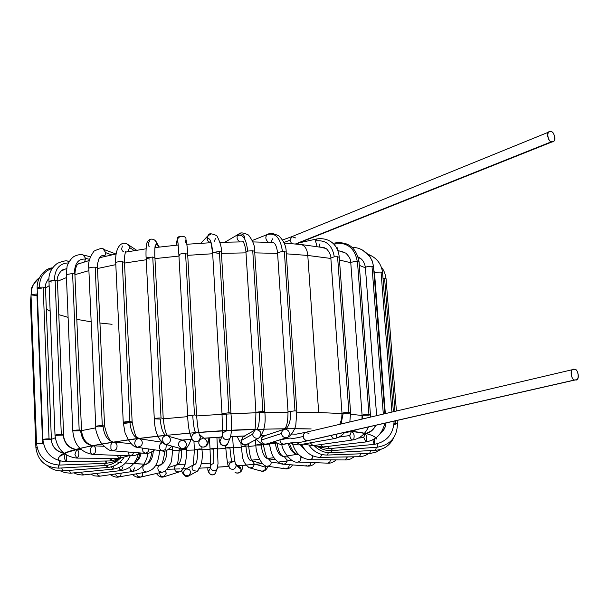 <?xml version="1.0" encoding="UTF-8"?>
<svg xmlns="http://www.w3.org/2000/svg" width="609" height="609" viewBox="0 0 609 609"><rect width="100%" height="100%" fill="white"/><g stroke="black" fill="none" stroke-linecap="round" stroke-linejoin="round"><path stroke-width="0.91" d="M575.254 379.849C579.905 381.835 578.52 367.844 574.218 369.366C569.56 367.349 570.938 381.401 575.254 379.849C571.935 381.561 568.882 369.313 573.472 369.435L574.218 369.366C577.568 367.691 580.552 379.963 575.969 379.788L306.997 440.832L575.254 379.849M573.472 369.435L305.718 432.314L303.685 433.981L303.244 436.912L304.431 439.531L306.997 440.832L305.124 440.17L303.868 438.731L303.244 436.912L303.389 434.704L304.386 433.045L305.718 432.314L308.976 433.547M279.934 440.01C280.239 442.697 281.716 444.098 284.35 444.205C281.716 444.098 280.239 442.697 279.934 440.01C299.194 435.526 283.573 441.007 303.198 436.47C283.573 441.007 299.194 435.526 279.934 440.01L279.934 440.01M286.055 443.078L284.35 444.205L293.782 442.439C295.373 442.652 295.304 443.649 307.667 440.764L575.969 379.788M319.961 243.76L319.177 246.873M299.247 242.824L316.794 238.964L315.508 240.936L317.083 246.554L315.508 240.936L316.847 238.949M315.508 240.936C325.99 239.71 332.248 245.001 334.288 256.792L337.584 256.739L339.266 257.303L337.584 256.739L334.288 256.792C332.248 245.001 325.99 239.71 315.508 240.936M330.839 258.064L334.288 256.792L330.839 258.064L342.007 413.351C343.385 412.681 345.684 412.362 348.904 412.377L350.601 412.742L348.904 412.377L337.584 256.739L348.904 412.377C345.684 412.362 343.385 412.681 342.007 413.351L341.664 418.969L339.807 424.313M349.49 413.161L342.007 413.351M343.156 413.61L341.01 424.031L343.156 413.61M331.136 435.427L332.499 437.818L334.63 438.571L332.499 437.818L331.136 435.427M336.762 434.148L336.153 437.46M297.009 442.743L300.062 444.715L297.009 442.743M337.729 247.787L337.569 250.154M334.63 245.214L335.506 242.907L334.63 245.214M335.064 243.265C347.442 242.359 354.811 248.289 357.178 261.055L359.036 261.611L357.178 261.055C354.811 248.289 347.442 242.359 335.064 243.265M350.738 262.38L357.178 261.055L350.738 262.38L362.089 415.308C363.291 414.676 365.567 414.348 368.917 414.341L370.546 414.691L368.917 414.341L357.422 261.071L368.917 414.341C365.567 414.348 363.291 414.676 362.089 415.308L361.952 419.106M369.153 415.163L362.089 415.308M362.728 415.505L362.637 418.946L362.728 415.505M353.799 438.937C354.628 435.427 353.92 432.984 351.667 431.591L356.432 429.68L351.34 431.598L349.688 435.534L350.578 438.594L352.596 439.987L350.83 438.975L349.726 435.937L351.37 431.598L344.549 432.596M349.688 435.534L338.954 437.095L349.688 435.534M310.339 442.888L312.988 445.659L310.339 442.888M362.484 250.017L369.937 256.61L372.487 261.763L373.553 266.788L372.487 261.763L369.937 256.61L362.484 250.017M365.392 267.549C366.549 266.559 368.749 266.133 371.992 266.27L373.462 266.666L371.992 266.27C368.749 266.133 366.549 266.559 365.392 267.549L376.628 415.665M371.992 266.27L383.32 414.09L371.992 266.27M366.671 440.962C367.158 437.544 366.61 435.115 365.035 433.677C369.693 433.09 373.302 430.289 375.867 425.265C373.302 430.289 369.693 433.09 365.035 433.677L363.763 437.483L365.842 441.951L363.763 437.483L364.852 433.661M363.763 437.483L358.397 438.115L363.763 437.483M320.92 444.517L322.747 446.991L320.92 444.517M374.611 273.441L374.55 273.35C375.365 272.451 377.534 272.033 381.051 272.109L382.574 272.718L381.051 272.109C377.534 272.033 375.365 272.451 374.55 273.35L385.33 413.618M381.051 272.109L391.914 412.072L381.051 272.109M385.992 422.958C385.725 427.183 383.815 430.73 380.26 433.6C383.815 430.73 385.725 427.183 385.992 422.958M372.868 439.797L374.124 444.387L372.868 439.797M374.36 438.952L374.535 443.443M328.038 446.367L329.104 448.658L328.038 446.367M383.008 278.313L386.076 278.823L383.008 278.313M384.599 278.351L394.967 411.357L384.599 278.351M395.698 420.758L395.926 423.689L397.418 423.986L395.926 423.689L395.698 420.758M395.18 424.564L393.985 424.694M394.069 423.727L395.926 423.689L394.069 423.727M377.055 443.9L377.405 447.189L377.055 443.9M377.237 443.854L377.39 446.29M331.608 448.422L331.958 450.607L331.608 448.422M332.019 449.708L331.958 450.607L325.922 450.211L321.963 448.978L318.286 446.991M393.688 437.841C389.912 445.423 383.952 449.556 375.814 450.249L376.21 447.272L375.814 450.249L375.395 449.396M375.814 450.249L331.349 452.761L331.654 450.622L331.349 452.761L330.999 451.893M370.706 450.538L369.633 453.469L370.706 450.538M328.35 452.715L327.398 455.052L328.35 452.715M360.954 453.796L359.249 456.758L360.954 453.796M321.971 454.504L320.326 457.405L321.971 454.504M347.412 456.956L345.113 460.008L347.412 456.956M312.752 455.867L312.143 458.516L310.43 459.765L312.143 458.516L312.752 455.867M305.84 450.911L300.214 444.692L305.84 450.911M330.596 459.909L329.659 462.223L327.718 463.152L329.659 462.223L330.596 459.909M303.115 457.861L300.945 457.778L300.047 461.013L298.029 462.048L300.047 461.013L300.945 457.778L303.115 457.861M298.326 454.421L298.456 454.428C294.695 454.329 291.681 450.553 289.412 443.108M300.602 456.263L300.945 457.778L300.602 456.263M297.984 454.451C293.272 453.827 290.036 450.127 288.285 443.337C290.036 450.127 293.272 453.827 297.984 454.451M315.47 462.695C313.155 465.177 310.529 466.311 307.583 466.098L310.011 465.093L311.024 462.528L310.499 464.401L309.037 465.839L307.583 466.098L305.984 465.306M307.583 466.098L283.489 464.203C285.849 463.852 287.006 462.452 286.976 460.008L284.312 456.666L286.976 460.008L292.358 460.45L286.976 460.008C287.006 462.452 285.849 463.852 283.489 464.203L281.876 463.396M283.642 456.674C279.128 455.463 276.379 450.972 275.39 443.192C276.379 450.972 279.128 455.463 283.642 456.674M275.847 442.492L270.358 442.865L275.847 442.492M269.414 443.169L275.39 443.192M261.253 445.057C262.106 452.822 264.23 457.367 267.625 458.714C264.23 457.367 262.106 452.822 261.253 445.057L255.826 445.042L259.86 444.326L262.768 444.342L255.826 445.042C256.191 457.511 264.177 467.491 267.145 466.159C269.848 466.014 271.211 464.652 271.249 462.064L268.379 458.722L271.249 462.064L280.559 463.472L271.249 462.064C271.211 464.652 269.848 466.014 267.145 466.159L285.179 468.77C287.829 468.633 289.168 467.301 289.199 464.781L289.199 464.781C289.168 467.301 287.829 468.633 285.179 468.77L283.703 468.001M289.199 464.781L287.494 464.522L289.199 464.781M249.941 467.948L260.865 471.001C263.88 471.366 265.494 470.125 265.714 467.263L265.143 465.504L265.714 467.263C265.494 470.125 263.88 471.366 260.865 471.001L259.883 470.392M245.983 446.701C246.691 454.451 248.152 459.057 250.36 460.518C248.152 459.057 246.691 454.451 245.983 446.701L241.149 446.618L245.473 445.895L248.678 446.138L245.473 445.895L241.149 446.618C243.09 455.463 240.631 460.83 249.21 467.742C252.301 468.123 253.953 466.844 254.181 463.906L252.111 460.815L254.181 463.906L265.714 467.263L254.181 463.906C253.953 466.844 252.301 468.123 249.21 467.742L248.213 467.118M238.72 466.22L240.608 467.735L241.118 469.387C240.334 472.911 238.332 473.924 235.097 472.417C238.332 473.924 240.334 472.911 241.118 469.387L240.608 467.735L238.682 466.197M230.035 468.595C233.354 470.14 235.409 469.105 236.216 465.489L235.401 463.38L236.216 465.489L241.118 469.387L236.216 465.489C235.409 469.105 233.354 470.14 230.035 468.595L229.395 467.857C228.345 464.72 229.304 462.779 232.28 462.041C231.306 460.48 230.537 455.829 229.981 448.079C230.537 455.829 231.306 460.48 232.28 462.041M233.285 447.47L230.362 447.212L225.756 447.935L230.362 447.212L233.285 447.47M229.981 448.079L225.756 447.935L225.619 445.605M207.966 467.735C206.862 472.569 211.993 477.19 215.122 473.657L213.226 474.845L211.498 474.86L209.679 473.817L208.727 471.876L209.466 469.067L208.689 471.046L209.268 473.292L211.117 474.746L213.226 474.845L215.122 473.657L216.918 469.387L215.419 470.46L213.203 470.62L211.338 469.547L210.356 467.56L211.117 464.675L213.843 463.259L213.652 449.145L213.843 463.259M211.117 464.675L210.387 466.266L210.448 467.963L211.338 469.547L212.807 470.506L215.852 470.262L216.918 469.387L217.778 467.362M217.573 448.506L214.939 448.232L210.044 448.962L214.939 448.232L217.573 448.506M213.652 449.145L210.044 448.962L209.412 437.894M187.062 468.884L189.65 469.851L190.838 472.386L188.813 475.842L184.854 475.21C183.096 473.17 183.362 471.183 185.638 469.25L187.062 468.884M193.319 464.903L185.638 469.25C183.362 471.183 183.096 473.17 184.854 475.21L188.813 475.842L197.301 471.259L193.243 470.605C191.447 468.511 191.706 466.479 194.043 464.5L195.497 464.127C197.019 462.421 197.651 457.679 197.4 449.891C197.651 457.679 197.019 462.421 195.497 464.127M197.689 471.039L197.301 471.259C201.48 466.692 203.025 459.331 201.952 449.176L199.585 448.94L194.4 449.678L199.585 448.94L201.952 449.176L197.4 449.891L194.4 449.678L193.944 441.319M193.654 464.72L194.043 464.5C191.706 466.479 191.447 468.511 193.243 470.605L197.301 471.259M201.952 449.221L201.83 446.998M165.222 470.704L166.287 473.201L163.905 476.794L160.532 475.918L159.398 472.805L160.532 475.918L163.905 476.794L178.97 471.99L175.537 471.084C173.725 468.61 174.136 466.509 176.755 464.789C174.136 466.509 173.725 468.61 175.537 471.084L178.97 471.99C183.743 471.138 186.362 463.655 186.818 449.556L179.236 450.051L184.71 449.32L186.818 449.602M177.683 464.637C180.431 462.886 181.756 458.105 181.649 450.287C181.756 458.105 180.431 462.886 177.683 464.637M181.649 450.287L179.236 450.051L179.137 448.163M142.765 472.691L142.384 475.667L140.466 477.136L137.505 476.124L136.454 473.81L137.505 476.124L140.466 477.136L161.887 472.234L158.888 471.191C157.175 468.496 157.617 466.372 160.213 464.834L160.875 464.758C164.75 463.038 166.729 458.272 166.805 450.477C166.729 458.272 164.75 463.038 160.875 464.758M155.12 466.037L160.213 464.834C157.617 466.372 157.175 468.496 158.888 471.191L161.887 472.234C164.438 472.165 167.201 469.47 170.17 464.149C171.205 463.586 172.004 458.737 172.568 449.587L168.83 449.389L172.568 449.632M121.214 473.124L120.749 475.515L118.938 476.923L116.349 475.812L115.474 473.947L116.349 475.812L118.938 476.923L146.343 472.051L143.747 470.917C142.186 468.062 142.613 465.931 145.018 464.522L145.041 464.522M143.427 464.812L145.018 464.522C142.613 465.931 142.186 468.062 143.747 470.917L146.343 472.051C151.862 470.194 157.921 468.1 159.627 450.569M145.505 464.484C150.141 463.023 152.737 458.562 153.285 451.109C152.737 458.562 150.141 463.023 145.505 464.484M155.424 449.96L154.671 449.99M90.596 474.114L94.441 475.85L99.16 476.268L99.823 476.185L97.661 474.982L96.953 473.368L97.661 474.982L99.853 476.185L132.724 471.473L130.547 470.255L129.671 467.309L130.547 470.255L132.724 471.473C141.121 469.516 146.236 463.434 148.063 453.248M134.696 467.819L132.724 471.473M133.911 463.297C137.68 461.576 140.1 458.151 141.181 453.02C140.1 458.151 137.68 461.576 133.911 463.297M73.841 472.881L77.99 474.548L82.337 475.02L83.776 474.913L82.002 473.627L81.454 472.158L82.002 473.627L83.776 474.913L121.419 470.513L119.691 469.212L119.113 467.499L119.691 469.212L121.419 470.513C129.953 468.999 135.586 463.54 138.312 454.139M122.988 466.882L121.419 470.513M60.443 470.909L64.957 472.668L70.461 473.185L71.238 473.124L69.936 471.769L69.54 470.346L69.936 471.769L71.238 473.124L112.81 469.181L111.28 466.806L112.81 469.181C120.749 468.154 126.55 463.708 130.219 455.829M113.898 465.908L112.81 469.181M47.571 465.809C52.07 469.562 57.132 471.244 62.75 470.856L61.722 467.986L62.765 470.856L107.222 467.514L106.392 465.413L107.222 467.514C113.974 466.905 119.463 463.685 123.696 457.854M107.755 465.2L107.222 467.514M30.8 301.729L30.465 301.447L31.234 300.892L30.465 301.447L35.893 447.623L36.959 447.219L35.893 447.623C37.773 460.701 45.416 467.545 58.799 468.146L58.472 465.07L58.807 468.146L104.931 465.542L104.756 463.373L104.931 465.542C110.556 465.2 115.474 462.939 119.699 458.752M36.578 447.836L35.893 447.623M58.86 465.078L58.807 468.146M104.893 463.373L104.931 465.542M39.288 277.795C33.883 281.838 31.196 287.433 31.234 294.596L37.377 293.972L31.234 294.596C31.196 287.433 33.883 281.838 39.288 277.795C27.641 289.945 32.62 289.511 31.013 294.855M36.662 295.51L31.013 294.939L36.555 443.794L43.292 443.055L42.577 443.032L36.928 293.934L42.577 443.032L36.555 443.794C38.458 457.093 46.17 464.187 59.712 465.063L60.139 461.043L59.712 465.063L59.088 460.754M43.452 443.824L36.555 443.794M59.712 465.063L106.103 463.327L106.621 460.99L106.103 463.327L105.479 461.005M52.214 268.44C43.886 271.066 39.608 277.331 39.379 287.22L43.178 287.098L45.485 287.775L43.178 287.098L39.379 287.22C39.608 277.331 43.886 271.066 52.214 268.44M41.366 288.849L37.149 288.133L39.379 287.22L37.149 288.133L42.904 439.629C43.719 439.127 45.766 438.868 49.04 438.845L51.377 439.173L49.04 438.845L43.178 287.098L49.04 438.845C45.766 438.868 43.719 439.127 42.904 439.629C44.754 453.111 52.351 460.465 65.688 461.675L66.693 460.069L66.754 455.288L66.693 460.069L65.688 461.675L64.44 457.998L64.935 454.101M51.202 439.355C52.062 446.976 56.272 451.596 63.816 453.241C56.272 451.596 52.062 446.976 51.202 439.355L43.247 439.789M65.688 461.675L110.838 460.922L112.086 458.349L110.838 460.922L109.582 458.333M67.827 261.253L69 261.862L67.827 261.253M68.452 262.928C59.515 263.263 54.818 269.003 54.353 280.155L57.436 280.894L54.353 280.155C54.818 269.003 59.515 263.263 68.452 262.928M51.666 281.997L48.971 281.274L54.353 280.155L48.971 281.274L55.023 435.26C55.792 434.742 57.885 434.476 61.296 434.445L63.64 434.841L61.296 434.445L55.114 280.193L61.296 434.445C57.885 434.476 55.792 434.742 55.023 435.26C56.751 448.863 64.006 456.476 76.787 458.097L78.424 456.453C79.254 453.02 78.789 450.729 77.016 449.587L76.719 449.617C68.893 448.605 64.371 443.763 63.169 435.085L55.236 435.382M63.169 435.085C64.371 443.763 68.893 448.605 76.719 449.617L74.915 454.375L76.787 458.097L119.082 458.402L120.765 456.78L121.122 455.494L120.765 456.78L119.082 458.402L117.202 455.342M76.947 449.587L77.016 449.587C78.789 450.729 79.254 453.02 78.424 456.453L76.787 458.097M89.584 259.327L85.648 258.399L84.552 261.916L85.648 258.399L89.584 259.327M83.22 255.019L85.648 258.399L83.22 255.019M85.625 259.145C78.439 258.399 74.663 263.278 74.313 273.784L74.899 274.187L74.313 273.784C74.663 263.278 78.439 258.399 85.625 259.145M90.383 256.732L83.57 255.102C81.225 254.136 78.112 254.554 74.229 256.359C70.416 258.505 66.853 265.539 67.02 267.001L66.328 274.598L72.593 273.479L74.313 273.784L72.593 273.479L66.328 274.598L72.783 430.829C73.499 430.304 75.63 430.023 79.178 429.992L81.515 430.335L79.178 429.992L72.593 273.479L79.178 429.992C75.63 430.023 73.499 430.304 72.783 430.829C73.651 439.904 76.955 451.505 92.812 454.443L95.103 452.784C96.268 449.381 95.682 447.059 93.36 445.826C95.682 447.059 96.268 449.381 95.103 452.784L92.812 454.443L91.693 453.941L90.726 452.418L90.695 448.353L91.517 446.762L92.888 445.857C85.846 444.616 81.751 439.584 80.609 430.761L72.882 430.913M80.609 430.761C81.751 439.584 85.846 444.616 92.888 445.857M93.23 445.818L103.956 446.268M92.812 454.443L130.653 455.844L132.952 454.223L133.531 452.418L132.952 454.223L130.653 455.844L129.055 454.839L128.21 452M111.691 254.897L105.799 252.697L104.915 255.711L104.086 256.617L104.915 255.711L105.799 252.697L111.691 254.897M100.843 257.401L100.34 257.211L100.843 257.401M103.286 249.264L105.799 252.697L103.286 249.264M104.915 255.711C102.556 254.912 100.614 255.833 99.092 258.46L98.338 260.203L99.092 258.46C100.614 255.833 102.556 254.912 104.915 255.711M88.807 268.371C89.668 267.45 91.799 267.062 95.194 267.206L97.478 268.036L95.194 267.206C91.799 267.062 89.668 267.45 88.807 268.371L95.765 426.513C96.42 425.98 98.589 425.691 102.282 425.645L104.588 426.064L102.282 425.645L95.194 267.206L102.282 425.645C98.589 425.691 96.42 425.98 95.765 426.513C95.194 429.414 96.846 434.689 100.713 442.347C105.951 448.597 110.16 451.429 113.343 450.835L116.304 449.191C117.75 445.895 117.095 443.55 114.34 442.157L114.34 442.157C117.095 443.55 117.75 445.895 116.304 449.191L113.343 450.835L112.018 450.264L110.907 448.734L110.914 444.669L111.934 443.078L113.632 442.164C107.671 440.71 104.162 435.496 103.104 426.536C99.594 426.962 97.158 426.962 95.788 426.544L95.765 426.513M103.104 426.536C104.162 435.496 107.671 440.71 113.632 442.164M113.343 450.835L145.201 453.34L148.124 451.741L148.939 449.023L148.124 451.741L145.201 453.34L142.94 451.627L142.536 448.095M134.292 250.619L129.763 247.68L127.547 251.776L129.763 247.68L134.292 250.619M122.927 251.456L123.612 251.928L122.31 250.763L121.655 249.043L122.363 245.998M127.555 244.316L128.499 244.94L129.763 247.68L128.499 244.94L127.555 244.316M126.573 251.951L125.637 251.761L126.573 251.951M115.725 262.814C116.41 261.931 118.58 261.543 122.234 261.642L124.464 262.365L122.234 261.642C118.58 261.543 116.41 261.931 115.725 262.814L123.254 422.41M124.472 262.487L124.464 262.365C123.848 258.734 125.416 250.931 125.994 251.228L125.736 251.57M122.234 261.642L129.892 421.58L132.145 422.007L129.892 421.58L122.234 261.642M129.968 422.6C126.512 422.943 124.274 422.897 123.254 422.479L125.02 432.725C129.085 442.408 133.295 447.295 137.657 447.387L141.364 445.818C143.031 442.751 142.377 440.391 139.415 438.746L139.004 438.686L139.415 438.746C142.377 440.391 143.031 442.751 141.364 445.818L137.276 447.288L135.449 445.864L134.703 443.535C134.825 440.878 136.02 439.272 138.304 438.701C133.683 437.034 130.905 431.667 129.968 422.6C130.905 431.667 133.683 437.034 138.304 438.701M123.246 422.448C124.008 421.915 126.223 421.626 129.892 421.58C126.223 421.626 124.008 421.915 123.246 422.448L123.254 422.479M137.657 447.387L162.192 450.942L165.815 449.419L166.341 444.593L165.815 449.419L162.192 450.942L161.461 450.698L159.665 448.81L159.314 446.412L160.228 444.052L162.131 442.644M158.888 247.094L156.726 243.554L154.96 247.216L156.726 243.554L158.888 247.094M148.352 245.313L149.182 246.721L148.154 243.729L149.776 240.662M155.432 240.783L156.726 243.554L155.432 240.783M149.723 259.053L146.152 258.285L146.419 257.843L152.752 257.036L154.922 257.752L152.752 257.036L146.419 257.843L146.152 258.285L154.283 418.825M152.752 257.036L161.027 417.98L163.22 418.406L161.027 417.98L152.752 257.036M160.251 419.099L154.298 418.802C155.333 418.276 157.579 418.002 161.027 417.98C157.579 418.002 155.333 418.276 154.298 418.802L154.29 418.901C154.716 431.461 158.165 439.865 164.628 444.113L167.041 444.288L169.386 442.804C171.137 440.246 170.665 437.947 167.977 435.899L167.977 435.899C170.665 437.947 171.137 440.246 169.386 442.804L167.414 444.182L165.024 444.25L162.085 440.398C162.222 437.734 163.539 436.135 166.036 435.602C162.976 433.745 161.05 428.241 160.251 419.099C161.05 428.241 162.976 433.745 166.036 435.602M165.481 444.349L181.558 448.848L183.842 448.559L185.41 447.356C187.108 444.874 186.643 442.636 184.025 440.65L183.172 440.391L184.025 440.65C186.643 442.636 187.108 444.874 185.41 447.356L183.492 448.688L181.162 448.757L178.3 445.019C178.422 442.423 179.708 440.87 182.137 440.36M183.591 440.041L183.027 440.353M185.654 240.494L185.349 242.275M179.685 255.346L178.894 254.874C179.975 253.839 182.205 253.413 185.578 253.595L187.671 254.296C187.45 248.457 186.849 243.334 185.852 238.918C187.138 235.812 176.717 234.914 177.257 239.101L177.98 243.296L177.257 239.101L179.693 236.718M204.487 438.807L206.695 440.573L207.174 441.761L207.159 443.801L206.207 445.621C204.122 447.668 201.868 447.539 199.447 445.24C201.868 447.539 204.122 447.668 206.207 445.621L207.243 443.413L206.695 440.573L199.31 434.377L200.43 437.155L199.31 440.269C197.156 442.378 194.834 442.241 192.345 439.873C194.834 442.241 197.156 442.378 199.31 440.269L200.376 437.993L199.897 435.511C199.927 435.701 198.214 435.298 196.6 415.338L194.484 414.988L187.663 415.939L194.484 414.988L185.578 253.595L194.484 414.988L196.6 415.338L187.671 254.296L185.578 253.595C182.205 253.413 179.975 253.839 178.894 254.874L187.656 415.856M192.779 416.198C193.426 425.386 194.431 430.982 195.793 432.991C194.431 430.982 193.426 425.386 192.779 416.198M187.663 415.939C188.074 426.818 189.635 434.796 192.345 439.873L191.645 437.726C191.789 435.054 193.167 433.479 195.793 432.991M199.447 445.24L198.762 443.154C198.899 440.566 200.239 439.036 202.789 438.564M215.411 238.644L214.132 241.819M218.798 253.298L212.663 252.529C211.696 241.59 209.816 237.061 207.03 238.934C209.816 237.061 211.696 241.59 212.663 252.529L219.369 251.464L221.379 252.141C221.798 247.871 220.283 242.382 216.827 235.683C211.452 233.277 208.59 233.194 208.232 235.432L207.03 238.934L207.243 239.779L208.491 241.644L210.585 242.717L208.187 241.339L207.03 238.934L208.232 235.432L210.783 234.404M218.966 437.277C219.042 440.14 219.674 442.507 220.877 444.38C223.724 446.443 225.939 446.382 227.522 444.197L228.512 441.852L227.446 444.288C223.853 446.542 221.349 445.674 219.94 441.677L222.224 435.633L219.94 441.677C221.349 445.674 223.853 446.542 227.446 444.288L229.958 438.328C226.251 440.65 223.67 439.751 222.224 435.633L223.16 432.656L222.224 435.633C223.67 439.751 226.251 440.65 229.958 438.328L230.042 438.229C231.702 433.524 231.999 425.143 230.933 413.085L228.9 412.742L222.011 413.709L228.9 412.742L219.369 251.464L228.9 412.742L230.933 413.085L221.379 252.141L219.369 251.464L212.625 252.773L222.003 413.633M226.251 414.013C226.738 423.209 226.776 428.865 226.388 430.989C226.776 428.865 226.738 423.209 226.251 414.013M223.16 432.656L226.388 430.989M242.58 241.872L243.098 241.575M225.01 242.161L238.766 234.077L237.327 235.675C236.574 238.484 237.533 240.54 240.212 241.857L240.212 241.857C237.533 240.54 236.574 238.484 237.327 235.675L238.766 234.077C242.275 233.468 244.293 234.8 244.826 238.058M237.327 235.675C242.816 233.597 246.264 238.728 247.68 251.06L252.743 250.741L254.669 251.388L252.743 250.741L247.68 251.06C246.264 238.728 242.816 233.597 237.327 235.675M245.96 252.065L247.68 251.06L245.96 252.065L255.917 412.232M252.743 250.741L262.86 411.334L264.801 411.745L262.86 411.334L252.743 250.741M255.925 412.316L262.86 411.334L255.925 412.316C255.62 425.409 255.11 431.431 254.387 430.365M259.289 412.643C259.609 421.801 258.711 427.48 256.595 429.672C258.711 427.48 259.609 421.801 259.289 412.643M254.905 430.099L252.583 434.194C253.177 437.437 255.232 438.724 258.764 438.046L259.198 437.802L258.764 438.046C255.232 438.724 253.177 437.437 252.583 434.194L254.905 430.099L256.595 429.672C260.728 430.73 261.893 433.189 260.081 437.049M252.583 434.194L241.035 440.642C241.606 443.794 243.608 445.042 247.041 444.372L248.335 443.405L247.041 444.372C243.608 445.042 241.606 443.794 241.035 440.642L252.583 434.194M254.501 430.319L243.303 436.653L241.035 440.642L243.303 436.653L244.947 436.242M272.725 238.766L270.83 242.374C274.263 241.316 276.501 244.734 277.544 252.613M268.63 242.298L267.724 241.765C265.364 239.071 265.235 236.657 267.328 234.534L267.328 234.534C265.235 236.657 265.364 239.071 267.724 241.765L268.63 242.298M267.328 234.534C275.527 232.463 280.559 238.073 282.409 251.372L286.192 252.05L282.409 251.372C280.559 238.073 275.527 232.463 267.328 234.534M277.552 252.758L282.409 251.372L277.552 252.758L288.019 411.714M284.35 251.418L294.969 410.816L296.827 411.212L294.969 410.816L284.35 251.418M288.019 411.798L294.969 410.816L288.019 411.798C287.851 429.535 284.281 427.83 284.175 429.246L282.142 430.875L281.533 433.471C281.929 436.387 283.68 437.772 286.793 437.627C283.68 437.772 281.929 436.387 281.533 433.471L282.363 430.548L285.218 429.079C288.94 426.871 290.721 421.215 290.554 412.118C290.721 421.215 288.94 426.871 285.218 429.079C289.062 430.236 290.158 432.702 288.506 436.478M286.877 437.605L266.415 444.121C263.377 444.273 261.664 442.926 261.276 440.079C261.664 442.926 263.377 444.273 266.415 444.121C264.77 445.94 261.398 444.357 256.298 439.371M281.533 433.471L261.276 440.079L281.533 433.471M284.175 429.246L263.545 436.09L261.878 437.551L261.276 440.079L262.342 436.942L264.9 435.8M268.105 443.002L266.415 444.121M263.979 435.93L262.936 435.656M283.908 242.481L289.975 240.22L291.84 236.657L295.669 237.936M291.574 243.646L289.975 240.22L291.574 243.646M551.739 141.631C556.306 144.044 554.997 130.798 550.757 131.711C546.174 129.26 547.483 142.559 551.739 141.631C549.181 142.803 545.283 132.762 549.348 131.841L550.757 131.711C553.337 130.554 557.182 140.626 553.117 141.494L551.739 141.631L295.472 243.981L551.739 141.631M282.561 239.976L291.84 236.657L289.975 240.22M307.789 255.46L286.306 253.816L307.789 255.46L318.667 412.499L342.022 413.587L318.667 412.499L307.789 255.46L330.862 258.46L307.789 255.46C307.24 249.424 305.086 245.785 301.326 244.552C305.086 245.785 307.24 249.424 307.789 255.46M277.597 253.397L254.76 252.864L277.597 253.397M246.006 252.857L221.455 253.382L246.006 252.857M212.678 253.747L187.724 255.331L212.678 253.747M178.955 256.069L154.968 258.612L178.955 256.069M146.229 259.746L124.502 263.08L146.229 259.746M115.824 264.649L97.501 268.516L115.824 264.649M88.906 270.64L74.922 274.674L88.906 270.64M66.45 277.597L57.452 281.305L66.45 277.597M49.146 285.682L45.5 288.164L49.146 285.682M374.581 273.692L374.04 273.19L374.581 273.692M365.415 267.823L359.318 265.357L365.415 267.823M350.761 262.7L339.464 260.043L350.761 262.7M350.67 414.265L362.096 415.49L350.67 414.265M370.615 416.784L371.3 416.914L370.615 416.784M51.384 439.394L55.259 437.787L51.384 439.394M63.648 435.024L63.169 435.161M81.522 430.624L95.849 427.838L81.522 430.624M132.168 422.357L123.322 423.537M163.242 418.84L187.701 416.64L163.242 418.84M264.846 412.529L288.042 412.171C263.864 412.148 233.392 413.404 196.631 415.947L222.041 414.287M230.971 413.808L255.955 412.78M296.88 412.164L318.667 412.499L296.88 412.164M181.391 468.854L186.681 468.656L181.391 468.854M200.095 468.077L198.595 468.146M217.794 467.103L228.588 466.403L217.824 467.103M238.089 465.718L261.939 463.708M292.381 460.465L278.107 462.086M365.651 433.539L350.03 431.134C365.979 432.702 374.908 435.366 376.819 439.135L376.08 437.764M294.581 428.759L311.161 428.942C292.701 428.371 266.125 428.865 231.443 430.434M226.464 430.692L198.762 432.474M189.787 433.174L159.741 435.945L130.372 439.439L92.378 445.674L82.367 447.889L67.409 452.289L59.598 456.423L58.297 458.303L58.586 460.039M146.358 464.256L133.607 463.67M121.526 462.596L114.157 461.47M182.099 440.079L191.873 439.165L182.099 440.079M203.741 438.206L221.516 437.026L203.741 438.206M230.925 436.531L244.506 435.968L230.925 436.531M261.467 435.557L265.235 435.511L261.467 435.557M287.006 455.935L297.436 454.284M273.989 457.694L267.99 458.417L273.989 457.694M259.487 459.353L251.715 460.138L259.487 459.353M234.952 461.592L227.401 462.147M210.531 463.19L201.335 463.639L210.531 463.19M176.907 464.401L185.205 464.218M172.598 450.386L179.252 450.348L172.598 450.386M186.849 450.226L194.416 450.021L186.849 450.226M201.982 449.746L210.067 449.366L201.982 449.746M217.596 448.947L225.787 448.414L217.596 448.947M233.308 447.843L241.187 447.181L233.308 447.843M248.7 446.466L255.871 445.712L248.7 446.466M263.392 444.836L276.707 443.032L263.392 444.836M125.492 463.023L145.901 464.248M300.64 244.483L301.326 244.552L300.64 244.483M112.056 324.293L99.952 323.014M91.16 321.841L76.81 319.352M68.094 317.365L58.791 314.655M50.144 311.191L46.314 309.121M59.187 456.826C65.209 444.791 192.269 430.22 256.975 429.368M263.849 429.17L284.647 428.797M245.975 465.101L236.216 465.862M179.548 468.915L166.866 469.273M291.711 434.027L296.065 434.187L305.718 432.314M284.35 444.205C282.88 445.476 279.63 444.585 274.583 441.517M319.9 246.988L325.845 248.48C327.337 248.792 331.524 255.582 330.824 257.927M316.794 238.964C325.503 237.457 337.759 241.385 339.266 257.303L350.594 412.658L349.832 421.953M344.778 432.329C342.121 435.58 338.741 437.658 334.63 438.571L298.692 444.89L294.505 444.555L290.47 442.903M332.895 243.334L335.506 242.907C342.928 242.154 355.291 242.846 359.036 261.611L370.607 417.074M339.297 250.938L345.836 253.138C349.223 256.48 350.86 259.518 350.731 262.251M368.498 426.939C364.958 434.407 359.66 438.762 352.596 439.987L312.988 445.659L303.297 444.144M355.709 429.84L351.34 431.598M352.139 247.536C358.138 247.147 363.908 249.949 369.457 255.947L372.19 260.842L373.477 266.004L384.835 413.732M358.183 257.021C362.104 258.711 364.509 262.174 365.385 267.42M384.812 423.232C382.193 433.928 375.875 440.162 365.842 441.951L322.747 446.991L313.117 445.636M375.502 425.341C373.949 429.391 370.394 432.162 364.829 433.669L364.091 433.753M368.087 254.296C376.583 257.653 381.409 263.75 382.566 272.596L393.384 411.73M373.789 269.848L374.543 273.235M394.107 421.116C393.429 434.179 386.768 441.936 374.132 444.387L329.104 448.658L318.857 447.052M385.908 422.981C385.984 426.46 384.165 429.916 380.442 433.349M381.401 267.237C383.754 269.848 385.314 273.715 386.076 278.823L396.406 411.022M397.137 420.431L397.411 423.925C397.098 437.095 390.422 444.852 377.405 447.189L331.958 450.607M331.349 452.761C325.046 453.043 319.497 450.866 314.701 446.222M380.815 449.351L376.293 452.015L370.47 453.423L327.398 455.052C320.106 455.144 314.122 452.053 309.433 445.788M368.955 453.492L364.989 455.654L360.695 456.674L320.326 457.405C311.93 457.1 305.71 452.776 301.676 444.433M354.202 456.841L350.51 458.996L346.475 459.955L310.43 459.765C301.638 458.935 295.677 453.659 292.556 443.938M304.942 449.876L300.937 444.562M336.191 459.947C332.986 462.444 330.2 463.518 327.832 463.152M327.718 463.152L298.029 462.048C290.957 463.944 281.609 449.252 281.891 444.471M287.912 456.978L284.312 456.666C284.197 456.202 279.341 457.488 277.011 443.2M283.489 464.203C280.901 464.37 277.826 462.322 274.256 458.075C272.215 456.019 270.594 451.079 269.391 443.253M292.586 464.918C290.516 467.94 288.156 469.234 285.499 468.816M275.649 459.848L268.691 458.843C267.222 459.94 265.448 455.159 263.37 444.509L263.37 444.425M255.826 445.042L255.498 439.805M268.067 466.288C266.3 470.171 264.108 471.8 261.497 471.183M262.943 464.005L252.103 460.8M252.118 460.823L251.342 459.361C251.159 458.805 249.789 456.917 248.678 446.092L248.525 443.573M241.149 446.618L240.958 443.519M242.192 465.466C242.907 470.734 240.844 473.239 236.018 472.995M240.608 467.735L235.82 464.294C235.843 464.081 234.785 465.337 233.277 447.417L232.63 436.554M229.395 467.857C228.086 463.662 228.109 471.191 225.756 447.935M210.562 465.443L210.044 448.962M216.918 469.387L218.03 463.67L216.933 437.399M181.413 470.612C183.781 475.918 186.247 477.662 188.813 475.842M193.335 464.941L194.4 449.678M156.391 473.49C158.85 476.68 161.355 477.783 163.905 476.794M168.236 467.605L176.625 464.827C177.303 466.608 178.171 461.683 179.236 450.051M186.818 449.556L186.712 447.684M132.465 474.518C135.16 476.931 137.824 477.806 140.466 477.136M160.213 464.834C161.568 466.395 163.151 461.774 164.97 450.964M172.568 449.587L172.393 446.283M110.336 474.685C113.784 476.9 116.646 477.646 118.915 476.931M145.018 464.522C148.406 463.86 150.705 459.673 151.9 451.962M134.208 462.916C136.424 462.444 138.441 459.117 140.276 452.951L135.678 455.212L130.768 455.852M31.044 295.791L30.465 301.447M106.118 463.327L111.85 462.338L117.248 459.787M52.602 267.869C45.142 267.983 36.677 277.529 37.149 288.049M49.009 278.42C46.04 282.142 44.868 285.263 45.485 287.775L51.377 439.173C51.735 443.535 53.006 450.211 63.739 453.18M110.876 460.922L120.445 458.364M80.54 263.202L80.114 263.134M69.228 261.467L68.041 261.284C66.48 260.302 62.925 260.987 57.383 263.339C51.202 267.99 48.4 273.936 48.964 281.175M64.432 269.467C61.121 268.813 55.967 277.75 57.436 280.894L63.633 434.788C63.458 439.066 66.45 448.041 77.016 449.587L81.385 449.632M119.151 458.402L128.689 455.768M80.776 263.126C77.434 262.525 75.478 266.217 74.899 274.187L81.515 430.335C82.504 439.142 86.455 444.304 93.36 445.826M115.923 254.006L103.865 249.477C103.02 247.802 99.739 248.35 94.03 251.129C89.63 257.242 87.894 262.951 88.807 268.257M100.85 257.401L100.34 257.211M100.089 257.211L99.092 258.46C97.531 263.141 96.991 266.3 97.47 267.922L104.581 425.995C107.245 437.331 110.495 442.72 114.34 442.157L130.943 443.573M145.399 453.355C147.005 454.238 150.134 453.073 154.793 449.868M136.622 250.238L128.499 244.94C121.914 239.573 114.789 247.132 115.733 262.73M124.464 262.365L132.145 421.938C134.323 432.771 136.005 437.886 137.192 437.277L139.408 438.754L161.629 442.187M162.542 450.995C164.499 452.061 167.612 450.447 171.905 446.146M159.292 247.048L156.543 242.549C155.737 239.702 150.118 236.627 147.195 242.291C146.152 243.684 145.734 253.329 146.152 258.155M183.248 440.414L168.312 436.257C168.29 435.709 165.039 436.166 163.22 418.33L154.922 257.752C154.579 254.379 154.808 245.381 155.447 244.856L155.135 245.876M181.528 448.841C185.463 450.31 188.607 447.151 190.944 439.355M176.138 245.214L176.975 240.631M177.995 242.717L178.886 254.737M201.297 446.778C204.594 447.684 206.839 446.526 208.042 443.306L208.895 437.932M200.848 243.257L207.875 235.82M210.851 242.039L212.617 252.636M222.011 413.709L222.589 433.364M243.014 241.621C242.055 239.367 245.404 244.552 245.952 251.92M238.766 234.077C240.22 232.257 243.448 232.569 248.449 235.013C253.001 240.844 255.072 246.302 254.669 251.388L264.793 411.669C266.072 423.864 264.062 432.656 258.764 438.046L247.041 444.372C243.303 446.374 240.037 443.702 237.244 436.349M252.286 240.502L267.656 234.374C270.008 232.783 273.791 233.331 279.021 236.018C283.863 240.974 286.245 246.318 286.192 252.05L296.819 411.128L295.852 424.488C296.073 426.597 291.65 436.463 286.793 437.627M549.348 131.841L291.84 236.657M553.117 141.494L296.172 244.049M182.388 440.162L191.934 439.272M203.855 438.297L221.478 437.133M230.895 436.638L244.3 436.09M261.39 435.679L264.854 435.641M284.175 243.098L301.326 244.552L324.612 247.794M337.729 250.543L344.755 252.438M358.313 257.485L360.985 258.825M47.768 279.82L48.986 278.77M60.809 271.226L66.716 268.447M78.051 264.047L89.333 260.477M99.632 257.698L116.091 253.968M125.462 252.156L146.084 248.799M154.93 247.597L178.163 245.016M186.872 244.255L211.003 242.702M219.963 242.321L243.181 241.872M252.842 241.918L273.274 242.496M182.982 468.861L186.56 468.732M200.064 468.138L210.006 467.621M217.816 467.164L228.619 466.464M238.165 465.778L246.021 465.162M262.114 463.761L262.624 463.715"/></g></svg>
